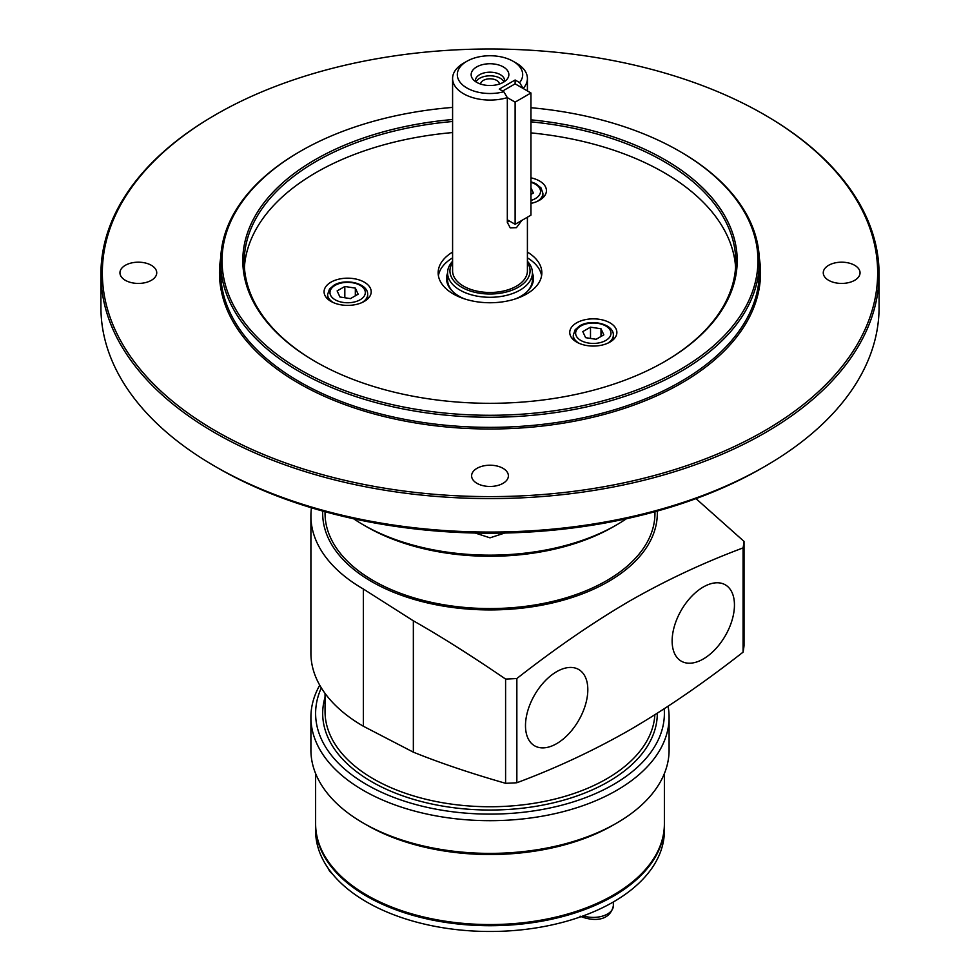 <?xml version="1.0" encoding="UTF-8"?>
<svg xmlns="http://www.w3.org/2000/svg" width="980" height="980" viewBox="0 0 980 980"><rect width="100%" height="100%" fill="white"/><g stroke="black" fill="none" stroke-linecap="round" stroke-linejoin="round"><path stroke-width="1.47" d="M352.935 305.037A23.569 13.61 180 0 1 324.074 291.783A23.569 13.61 180 0 1 342.339 278.528A23.569 13.61 180 0 1 371.2 291.783A23.569 13.61 180 0 1 352.935 305.037M530.952 132.888A245.784 141.904 180 0 1 663.803 172.468A245.784 141.904 180 0 1 735.6 267.283M244.4 267.283A245.784 141.904 180 0 1 452.589 132.557M609.976 322.837A23.569 13.61 180 0 1 616.873 332.453A23.569 13.61 180 0 1 602.332 345.021A23.569 13.61 180 0 1 576.644 342.081A23.569 13.61 180 0 1 569.748 332.453A23.569 13.61 180 0 1 584.301 319.884A23.569 13.61 180 0 1 609.976 322.837M530.952 177.833A23.569 13.61 180 0 1 546.436 190.622A23.569 13.61 180 0 1 545.823 193.673A23.569 13.61 180 0 1 530.952 203.399M452.589 252.081A51.842 29.927 0 0 0 438.158 272.808A51.842 29.927 0 0 0 470.155 300.468A51.842 29.927 0 0 0 526.664 293.976A51.842 29.927 0 0 0 541.842 272.808A51.842 29.927 0 0 0 527.412 252.081M530.952 121.826A245.784 141.904 180 0 1 663.803 161.406A245.784 141.904 180 0 1 735.784 261.746A245.784 141.904 180 0 1 664.305 361.791M530.952 119.842A247.205 142.725 180 0 1 664.795 159.667A247.205 142.725 180 0 1 664.795 361.51A247.205 142.725 180 0 1 315.205 361.51L315.205 361.51A247.205 142.725 180 0 1 255.094 216.139A247.205 142.725 180 0 1 452.589 119.511M452.589 107.408A267.944 154.693 0 0 0 300.529 151.202A267.944 154.693 0 0 0 300.542 369.974A267.944 154.693 0 0 0 679.458 369.974A267.944 154.693 0 0 0 679.471 151.202A267.944 154.693 0 0 0 679.458 151.202A267.944 154.693 0 0 0 530.952 107.714M300.529 151.202L299.537 151.79A269.353 155.514 0 0 0 220.647 261.746A269.353 155.514 0 0 0 299.537 371.702A269.353 155.514 0 0 0 593.072 405.414A269.353 155.514 0 0 0 759.353 261.746A269.353 155.514 0 0 0 680.463 151.79A269.353 155.514 0 0 0 680.463 151.778L679.471 151.214L680.463 151.79M215.894 431.065A387.651 223.808 0 0 0 764.106 431.065A387.651 223.808 0 0 0 764.118 114.55A387.651 223.808 0 0 0 764.106 114.55A387.651 223.808 0 0 0 215.882 114.55A387.651 223.808 0 0 0 215.894 431.065M828.651 280.317A18.387 10.621 0 0 0 848.692 282.62A18.387 10.621 0 0 0 860.048 272.808A18.387 10.621 0 0 0 854.658 265.298A18.387 10.621 0 0 0 834.617 262.995A18.387 10.621 0 0 0 823.261 272.808A18.387 10.621 0 0 0 828.651 280.317M125.342 280.317A18.387 10.621 0 0 0 145.383 282.62A18.387 10.621 0 0 0 156.739 272.808A18.387 10.621 0 0 0 151.349 265.298A18.387 10.621 0 0 0 131.308 262.995A18.387 10.621 0 0 0 119.952 272.808A18.387 10.621 0 0 0 125.342 280.317M476.991 483.348A18.387 10.621 0 0 0 497.044 485.651A18.387 10.621 0 0 0 508.387 475.839A18.387 10.621 0 0 0 503.01 468.33A18.387 10.621 0 0 0 482.956 466.027A18.387 10.621 0 0 0 471.613 475.839A18.387 10.621 0 0 0 476.991 483.348M215.882 114.55L214.889 115.138A389.072 224.628 0 0 0 100.928 273.959A389.072 224.628 0 0 0 214.889 432.793A389.072 224.628 0 0 0 638.886 481.486A389.072 224.628 0 0 0 879.072 273.959A389.072 224.628 0 0 0 765.111 115.138A389.072 224.628 0 0 0 765.111 115.126L764.118 114.562L765.111 115.138M879.072 273.959L879.072 307.438A389.072 224.628 180 0 1 765.111 466.272L761.779 468.195A384.356 221.909 180 0 1 218.221 468.207A384.356 221.909 180 0 1 218.209 468.195A384.356 221.909 180 0 1 218.221 468.195L214.889 466.272A389.072 224.628 180 0 1 100.928 307.438L100.928 273.959M765.111 466.272A389.072 224.628 180 0 1 214.889 466.272L218.221 468.195M626.416 518.751A179.095 103.402 180 0 1 616.641 524.864A179.095 103.402 180 0 1 363.36 524.864A179.095 103.402 180 0 1 353.584 518.751M504.749 533.034L490 537.836L475.251 533.034M532.961 531.809L537.898 531.466M613.309 526.787L616.641 524.864L613.309 526.787A174.379 100.683 180 0 1 366.692 526.787L363.36 524.864M325.041 511.719L325.041 513.324A164.959 95.244 180 0 0 426.876 601.316A164.959 95.244 180 0 0 606.645 580.662A164.959 95.244 0 0 0 654.958 513.324L654.958 511.719M322.726 511.082A167.311 96.604 180 0 0 424.181 602.137A167.311 96.604 180 0 0 608.311 581.63A167.311 96.604 0 0 0 657.274 511.082M695.984 498.636L744.028 541.401A254.506 146.939 0 0 1 743.085 547.906C703.763 562.569 666.057 580.221 629.969 600.838C593.892 621.884 556.187 647.768 516.852 678.515A254.506 146.939 180 0 1 505.594 679.067C470.89 655.375 440.143 635.959 413.352 620.818L363.36 589.017L363.36 726.241A179.095 103.402 0 0 1 310.905 653.133L310.905 515.897A179.095 103.402 0 0 0 363.36 589.017M311.456 507.799A179.095 103.402 0 0 0 310.905 515.897M743.085 547.906L743.085 652.141C703.763 682.889 666.057 708.785 629.969 729.818C593.892 750.447 556.187 768.087 516.852 782.751A254.506 146.939 180 0 1 505.594 783.302C470.89 773.367 440.143 762.991 413.352 752.162L363.36 726.241M516.852 678.515L516.852 782.751M525.488 725.653A44.063 25.443 120 0 0 534.615 745.817A44.063 25.443 120 0 0 568.584 734.02A44.063 25.443 120 0 0 587.816 689.663A44.063 25.443 120 0 0 578.69 669.499A44.063 25.443 120 0 0 544.733 681.296A44.063 25.443 120 0 0 525.488 725.653M734.449 605.003A44.063 25.443 -60 0 1 715.216 649.36A44.063 25.443 -60 0 1 681.259 661.157A44.063 25.443 -60 0 1 672.133 640.994A44.063 25.443 -60 0 1 691.365 596.636A44.063 25.443 -60 0 1 725.323 584.84A44.063 25.443 -60 0 1 734.449 605.003M743.085 652.141A254.506 146.939 0 0 0 744.028 645.636L744.028 541.401M654.861 714.775A164.959 95.244 0 0 1 606.645 778.855A164.959 95.244 180 0 1 426.876 799.496A164.959 95.244 180 0 1 325.041 711.505L325.041 693.399M657.311 713.22A167.311 96.604 180 0 1 608.311 781.734A167.311 96.604 180 0 1 413.229 799.264A167.311 96.604 180 0 1 325.041 697.282M321.318 687.886A174.379 100.683 0 0 0 366.692 784.625A174.379 100.683 0 0 0 560.438 805.536A174.379 100.683 0 0 0 664.195 708.785M319.737 685.204A179.095 103.402 0 0 0 310.905 717.287A179.095 103.402 0 0 0 363.36 790.395A179.095 103.402 0 0 0 558.539 812.812A179.095 103.402 0 0 0 669.095 717.287A179.095 103.402 0 0 0 668.078 706.249M310.905 717.287L310.905 749.994A179.095 103.402 0 0 0 363.36 823.102A179.095 103.402 0 0 0 616.641 823.102L616.641 823.102A179.095 103.402 0 0 0 669.095 749.994L669.095 717.287M363.36 823.102L366.692 825.025A174.379 100.683 0 0 0 613.309 825.025L616.641 823.102L613.309 825.025M664.379 773.551L664.379 823.874A174.379 100.683 180 0 1 613.309 895.071L613.309 895.071A174.379 100.683 180 0 1 366.692 895.071A174.379 100.683 180 0 1 315.621 823.874L315.621 773.551M612.304 895.647L612.316 895.647A172.97 99.862 0 0 0 612.316 895.647A172.97 99.862 0 0 1 367.684 895.647L366.692 895.071M315.621 824.45A174.379 100.683 180 0 0 315.621 825.038A174.379 100.683 180 0 0 423.262 918.052A174.379 100.683 180 0 0 613.309 896.222A174.379 100.683 0 0 0 664.379 825.038A174.379 100.683 0 0 0 664.379 824.45M315.621 825.038L315.621 830.807A174.379 100.683 180 0 0 423.262 923.822A174.379 100.683 180 0 0 613.309 901.992A174.379 100.683 0 0 0 664.379 830.807L664.379 825.038M413.352 752.162L413.352 620.818M505.594 679.067L505.594 783.302M315.695 361.791A245.784 141.904 180 0 1 244.216 261.746A245.784 141.904 180 0 1 452.589 121.496M590.499 327.161L582.794 331.595L585.611 337.671L596.134 339.301L603.827 334.854L601.01 328.778L590.499 327.161L590.499 338.418M601.01 328.778L601.01 336.483M530.952 194.42L533.377 193.011L530.952 187.78M344.825 286.479L337.12 290.925L339.938 297.001L350.46 298.618L358.153 294.184L355.336 288.108L344.825 286.479L344.825 297.749M355.336 288.108L355.336 295.813M541.597 275.699A51.842 29.927 0 0 0 527.412 257.863M452.589 257.863A51.842 29.927 0 0 0 438.403 275.699M532.422 273.077A43.475 25.1 180 0 1 526.86 291.893A43.475 25.1 180 0 1 520.748 296.328A43.475 25.1 0 0 1 515.958 298.716M447.578 273.077A43.475 25.1 0 0 0 453.14 291.893A43.475 25.1 0 0 0 464.042 298.716M531.993 276.274A42.422 24.488 180 0 1 526.407 292.31M448.007 276.274A42.422 24.488 0 0 0 453.593 292.31M452.589 261.268A42.422 24.488 0 0 0 447.578 272.808A42.422 24.488 0 0 0 473.769 295.433A42.422 24.488 0 0 0 519.988 290.129A42.422 24.488 0 0 0 532.422 272.808A42.422 24.488 0 0 0 527.412 261.268M452.589 262.615A40.058 23.128 0 0 0 468.195 290.288A40.058 23.128 0 0 0 518.322 287.238A40.058 23.128 0 0 0 527.412 262.615M527.412 217.205L527.412 270.884A37.412 21.597 0 0 1 516.448 286.16A37.412 21.597 180 0 1 475.68 290.839A37.412 21.597 180 0 1 452.589 270.884L452.589 78.474A37.412 21.597 180 0 1 463.552 63.198L466.884 61.275A32.695 18.877 0 0 0 463.209 85.444A32.695 18.877 0 0 0 503.806 91.74L507.322 97.62A37.412 21.597 180 0 1 452.589 78.474M521.838 220.414L516.448 227.666L510.262 227.875L507.322 222.399L507.322 219.802L515.125 224.298L530.952 215.159L530.952 92.978L515.125 102.116L515.125 224.298M515.125 102.116L507.322 97.62L507.322 219.802M466.884 61.275A32.695 18.877 0 0 1 513.116 61.275A32.695 18.877 0 0 1 519.633 82.602L515.125 79.993L515.125 83.839L502.618 91.054M515.125 83.839L530.952 92.978M503.806 91.74L499.286 89.131L515.125 79.993M519.633 82.602L523.161 88.482A37.412 21.597 0 0 0 527.412 78.474A37.412 21.597 0 0 0 516.448 63.198L513.116 61.275M507.322 222.252A11.197 6.468 120 0 0 509.196 220.88M503.328 82.32A18.853 10.89 0 0 0 507.211 79.074A18.853 10.89 0 0 0 500.694 65.66A18.853 10.89 0 0 0 476.672 66.934A18.853 10.89 0 0 0 472.789 79.074A18.853 10.89 0 0 0 503.328 82.32M504.516 81.573A14.614 8.44 0 0 0 504.614 80.617A14.614 8.44 0 0 0 495.586 72.826A14.614 8.44 0 0 0 479.673 74.664A14.614 8.44 180 0 0 475.386 80.617A14.614 8.44 180 0 0 475.484 81.573M475.974 81.891A14.614 8.44 180 0 1 479.673 78.278A14.614 8.44 0 0 1 504.026 81.891M499.42 84.047A9.42 5.439 0 0 0 493.455 79.184A9.42 5.439 0 0 0 483.336 80.397A9.42 5.439 180 0 0 480.58 84.047M220.647 261.746L220.647 271.852A269.353 155.514 0 0 0 299.537 381.808A269.353 155.514 0 0 0 593.072 415.52A269.353 155.514 0 0 0 759.353 271.852L759.353 261.746M220.733 257.691A270.529 156.188 0 0 0 298.704 383.254A270.529 156.188 0 0 0 605.518 414.05A270.529 156.188 0 0 0 759.267 257.691M613.345 901.98L613.345 905.851A20.029 11.564 180 0 1 583.308 915.859M607.453 343.343A20.029 11.564 180 0 0 607.477 343.331A20.029 11.564 0 0 0 613.345 335.148C613.86 323.902 591.026 318.708 579.633 325.899L575.174 329.721L573.288 335.148A20.029 11.564 180 0 0 579.168 343.343M605.812 340.44A17.677 10.204 180 0 1 580.809 340.44A17.677 10.204 180 0 1 580.809 326.009A17.677 10.204 0 0 1 605.812 326.009A17.677 10.204 0 0 1 605.812 340.44M537.028 201.488A20.029 11.564 180 0 1 537.016 201.5A20.029 11.564 0 0 0 542.896 193.317L540.985 187.866L535.693 183.591L530.952 181.79M530.952 182.317A17.677 10.204 0 0 1 535.362 198.597A17.677 10.204 180 0 1 530.952 200.459M361.804 302.661A20.029 11.564 180 0 1 361.779 302.661A20.029 11.564 0 0 0 367.672 294.478C368.186 283.232 345.352 278.038 333.96 285.217L329.501 289.051L327.614 294.478A20.029 11.564 180 0 0 333.494 302.661M360.138 299.77A17.677 10.204 180 0 1 335.135 299.77A17.677 10.204 180 0 1 335.135 285.339A17.677 10.204 0 0 1 360.138 285.339A17.677 10.204 0 0 1 360.138 299.77M613.345 905.851C609.548 922.731 590.793 920.82 580.123 916.178M332.894 874.503L329.623 871.269L328.079 868.182M613.345 339.619L613.345 335.148M573.288 339.619L573.288 335.148M542.896 197.789L542.896 193.317M367.672 298.949L367.672 294.478M327.614 298.949L327.614 294.478M447.578 272.808L447.578 279.741M532.422 272.808L532.422 279.741M527.412 78.474L527.412 90.932"/></g></svg>
